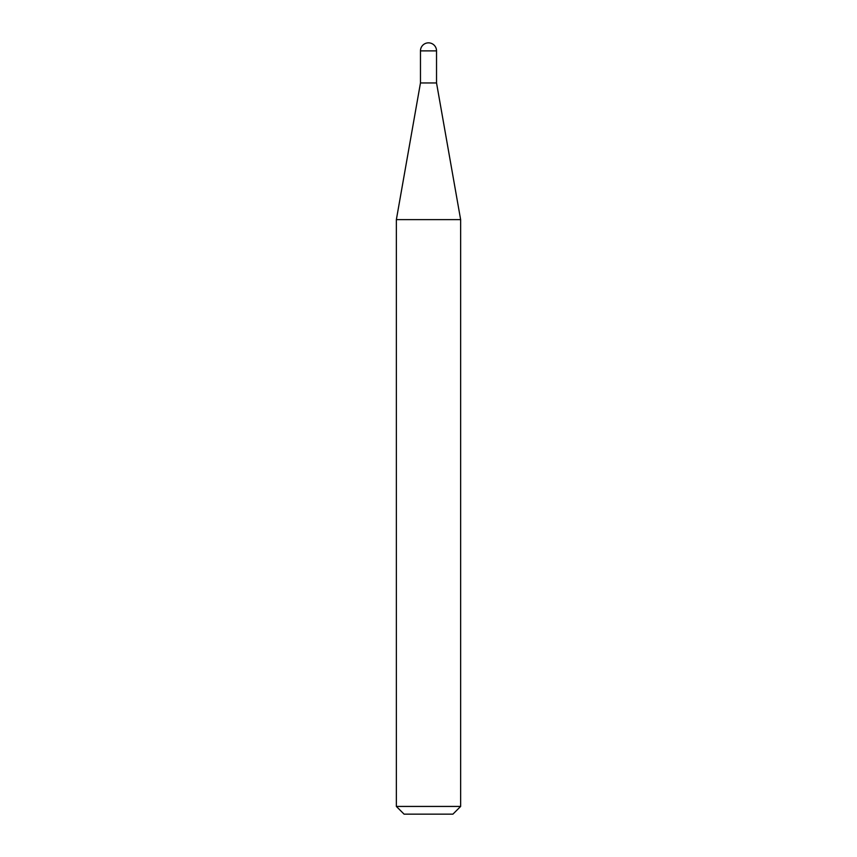 <?xml version="1.0" encoding="UTF-8"?>
<svg xmlns="http://www.w3.org/2000/svg" width="857" height="857" viewBox="0 0 857 857"><rect width="100%" height="100%" fill="white"/><g stroke="black" fill="none" stroke-linecap="round" stroke-linejoin="round"><path stroke-width="1.29" d="M428.5 42.85A8.034 8.034 0 0 1 436.534 50.884L420.466 50.884A8.034 8.034 0 0 1 428.5 42.85M420.466 50.884L420.466 82.958L436.534 82.958L436.534 50.884M420.466 82.958L396.363 219.628L460.637 219.628L436.534 82.958M460.637 806.437L452.925 814.15L404.075 814.15L396.363 806.437L460.637 806.437L460.637 219.628M396.363 806.437L396.363 219.628"/></g></svg>

